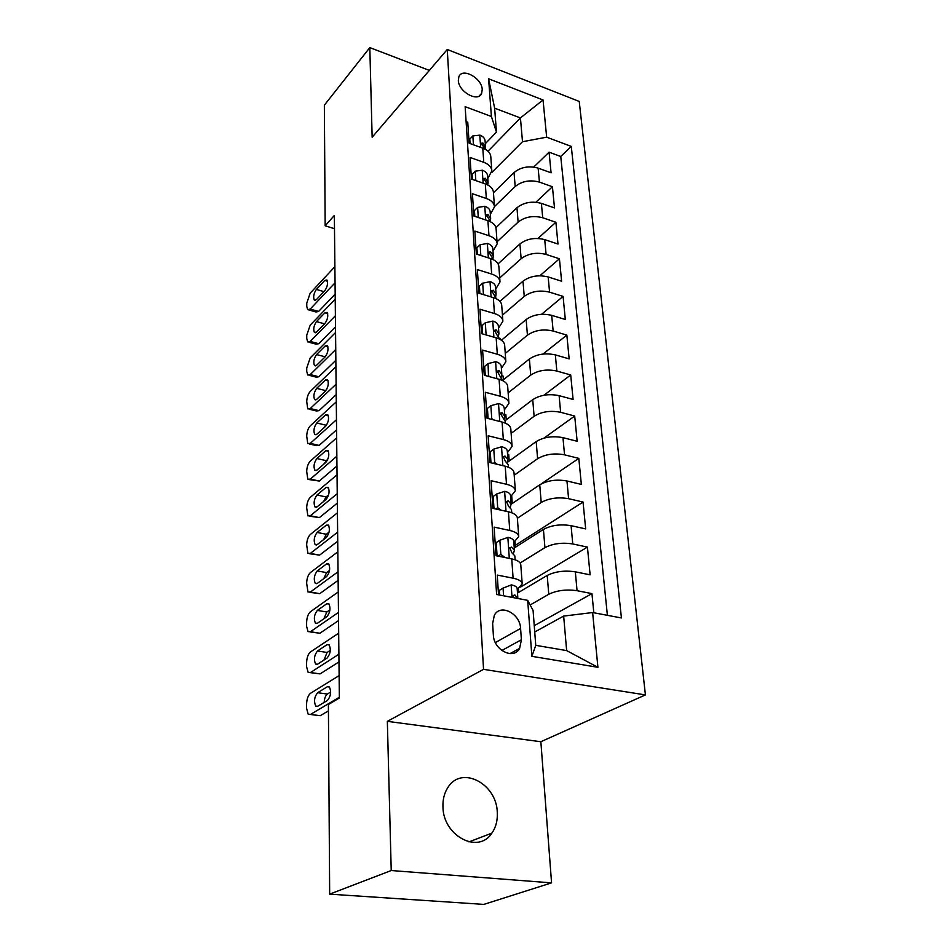 <?xml version="1.0" encoding="UTF-8"?>
<svg xmlns="http://www.w3.org/2000/svg" width="952" height="952" viewBox="0 0 952 952"><rect width="100%" height="100%" fill="white"/><g stroke="black" fill="none" stroke-linecap="round" stroke-linejoin="round"><path stroke-width="1.43" d="M442.954 806.808C443.037 835.892 478.356 854.515 491.863 833.143C495.885 827.359 497.694 820.446 497.289 812.401C496.682 783.448 461.47 765.206 447.94 787.411C444.37 792.849 442.704 799.323 442.954 806.808M458.317 80.373C458.447 91.832 478.32 102.768 481.652 93.332L482.224 89.547C482.01 78.159 462.255 67.235 458.876 76.743L458.317 80.373M645.42 694.912L579.232 101.447L447.262 49.492L483.545 669.339L645.42 694.912L540.855 741.727L387.345 721.342L391.224 870.533L551.565 882.873L540.855 741.727M551.565 882.873L483.818 904.4L329.666 894.142L391.224 870.533M466.111 121.594L467.753 122.201L469.122 143.228L482.783 148.155L483.783 162.328C488.828 164.268 491.518 167.124 491.839 170.896L487.781 178.524M483.783 162.328L470.05 157.449L471.454 179.095L485.306 183.903L486.329 198.492C491.446 200.372 494.171 203.157 494.481 206.858L490.351 214.331M486.329 198.492L472.418 193.732L473.87 216.021L487.9 220.697L488.959 235.715C494.147 237.548 496.896 240.261 497.206 243.867L492.981 251.173M488.959 235.715L474.846 231.086L476.345 254.041L490.566 258.575L491.66 274.045C496.92 275.818 499.705 278.46 500.002 281.97L495.706 289.099M491.66 274.045L477.357 269.571L478.892 293.216L493.326 297.595L494.445 313.541C499.776 315.255 502.596 317.813 502.894 321.229L498.503 328.154M494.445 313.541L479.939 309.221L481.522 333.605L496.159 337.817L497.313 354.251C502.727 355.905 505.572 358.38 505.869 361.677L501.383 368.388M497.313 354.251L482.604 350.098L484.235 375.243L499.086 379.289L500.276 396.246C505.762 397.817 508.654 400.197 508.927 403.374L504.358 409.86M500.276 396.246L485.341 392.272L487.031 418.214L502.097 422.069L503.334 439.562C508.903 441.062 511.819 443.334 512.093 446.393L507.428 452.628M503.334 439.562L488.186 435.778L489.923 462.565L505.214 466.218L506.488 484.282C512.14 485.698 515.091 487.864 515.353 490.78L510.581 496.754M506.488 484.282L491.113 480.712L492.91 508.368L508.427 511.807L509.748 530.466C515.472 531.799 518.471 533.846 518.721 536.619L513.854 542.295M509.748 530.466L494.136 527.122L495.992 555.706L511.748 558.907C517.531 560.181 520.554 562.156 520.792 564.833L522.184 583.671M593.81 612.767L591.954 593.62L534.25 625.666M517.483 593.084L547.21 575.436C555.278 571.45 564.655 570.248 575.329 571.831L590.121 574.841L587.432 547.102L520.601 587.039M514.258 547.983L543.425 529.407C551.339 525.207 560.561 523.969 571.081 525.683L585.67 528.907L583.052 502.049L515.282 545.341M511.117 504.262L539.748 484.806C547.531 480.427 556.599 479.153 566.964 480.986L581.339 484.425L578.816 458.376L541.2 483.925M507.226 462.458L536.19 441.585C543.83 437.027 552.755 435.718 562.965 437.658L577.15 441.288L574.699 416.036L543.997 438.11M505.084 420.701L532.739 399.661C540.236 394.937 549.03 393.604 559.098 395.651L573.092 399.459L570.712 374.969L543.913 395.258M502.477 380.514L529.395 358.987C536.761 354.12 545.413 352.752 555.349 354.894L569.153 358.88L566.845 335.104L542.973 354.061M501.43 340.233L526.147 319.515C533.382 314.505 541.902 313.113 551.696 315.338L565.321 319.479L563.084 296.393L541.569 314.279M499.931 301.368L522.993 281.173C530.109 276.032 538.499 274.616 548.162 276.937L561.609 281.221L559.431 258.789L539.855 275.771M498.086 263.859L519.923 243.938C526.92 238.666 535.191 237.238 544.722 239.63L558.003 244.045L555.885 222.256L537.939 238.44M495.921 227.671L516.948 207.738C523.826 202.359 531.978 200.908 541.39 203.371L554.492 207.929L552.434 186.735L535.893 202.229M496.908 553.183L495.873 553.85M329.666 894.142L328.392 704.528L339.352 698.006L334.354 215.426L325.167 225.802L334.485 228.706M521.398 639.744L520.589 628.451C520.149 613.421 500.24 603.342 494.326 615.325L492.636 623.524L493.35 634.924C493.66 650.109 513.652 660.236 519.613 648.395L521.398 639.744L501.811 650.502M496.468 132.114L491.41 116.513L465.147 106.683L496.611 594.476L527.682 600.331L533.084 610.446L535.75 645.325L566.654 650.609L563.655 616.087L592.62 612.541L621.418 617.955L571.283 146.406L546.65 137.183L522.493 141.717L520.435 117.929L494.635 108.171L496.468 132.114L485.282 143.704M491.41 116.513L488.59 78.79L543.045 99.96L546.65 137.183M592.62 612.541L597.915 667.304L531.882 656.321L527.682 600.331M494.469 206.596L515.199 186.509C522.017 181.07 530.097 179.607 539.427 182.106L552.434 186.735M493.445 192.792L514.044 172.55L515.199 186.509M497.051 241.772L518.126 222.102C525.052 216.758 533.251 215.319 542.711 217.746L555.885 222.256M499.705 277.948L521.137 258.706C528.182 253.482 536.5 252.054 546.091 254.422L559.431 258.789M502.442 315.136L524.243 296.381C531.406 291.288 539.843 289.884 549.566 292.157L563.084 296.393M505.262 353.418L527.432 335.163C534.726 330.201 543.294 328.821 553.148 331.022L566.845 335.104M508.154 392.819L530.716 375.112C538.142 370.304 546.841 368.948 556.837 371.042L570.712 374.969M511.129 433.386L534.108 416.274C541.664 411.621 550.506 410.288 560.633 412.299L574.699 416.036M514.211 475.191L537.606 458.709C545.294 454.223 554.278 452.926 564.548 454.83L578.816 458.376M517.376 518.269L541.212 502.477C549.042 498.17 558.169 496.908 568.594 498.693L583.052 502.049M520.149 563.001L544.925 547.638C552.898 543.533 562.18 542.307 572.759 543.961L587.432 547.102M498.539 594.845L497.253 575.091L513.104 578.185C518.935 579.423 521.958 581.351 522.208 583.957L517.222 589.336M530.169 604.984L548.768 594.262C556.896 590.359 566.333 589.181 577.067 590.704L591.954 593.62M607.388 615.313L560.752 156.485L549.078 152.177L533.739 167.064M514.044 172.55C520.815 167.064 528.848 165.6 538.142 168.123L551.077 172.8L549.078 152.177M534.738 631.985L563.655 616.087M429.364 70.4L369.816 47.6L324.358 105.172L325.167 225.802M369.816 47.6L372.149 137.231L447.262 49.492M387.345 721.342L483.545 669.339M488.019 151.225L520.435 117.929L543.045 99.96M491.696 172.621L522.493 141.717M518.673 592.382L518.412 588.622M496.563 555.825L496.408 553.505M515.425 547.245L515.008 541.545M518.697 536.297L517.364 518.102C517.103 515.27 514.128 513.176 508.427 511.807M512.271 503.477L511.724 495.968M515.329 490.458L514.032 472.858C513.771 469.883 510.831 467.67 505.214 466.218M509.213 461.018L508.737 454.437L507.535 454.152M512.069 446.048L510.819 429.031C510.534 425.925 507.63 423.604 502.097 422.069M506.238 419.82L505.869 414.679L504.679 414.37M508.903 403.017L507.69 386.548C507.404 383.311 504.536 380.895 499.086 379.289M503.358 379.824L503.084 376.028L501.621 375.623M505.833 361.308L504.667 345.35C504.37 342.006 501.537 339.495 496.159 337.817M500.454 339.614L500.371 338.448L499.205 338.115M502.858 320.836L501.728 305.39C501.43 301.939 498.622 299.344 493.326 297.595M499.978 281.578L498.872 266.596C498.574 263.05 495.802 260.372 490.566 258.575M497.17 243.462L496.111 228.932C495.79 225.291 493.053 222.542 487.9 220.697M494.457 206.441L493.422 192.352C493.1 188.615 490.399 185.807 485.306 183.903M560.752 156.485L571.283 146.406M491.803 170.468L490.804 156.794C490.482 152.986 487.805 150.107 482.783 148.155M535.75 645.325L531.882 656.321M566.654 650.609L597.915 667.304M488.59 78.79L494.635 108.171M339.352 697.257L310.519 714.417L308.186 714.178L306.58 708.324L306.58 704.111C306.818 698.887 308.127 695.293 310.495 693.318L339.126 675.587M310.519 714.417L320.229 715.702L328.428 710.882M503.584 595.797L503.072 588.074L511.355 584.885C515.08 585.694 517.019 586.944 517.174 588.633L517.817 597.606M503.072 588.074L499.348 590.335L499.657 595.048M317.682 706.301L315.767 706.098C313.684 701.374 314.315 696.9 317.647 692.699L327.345 686.737L329.356 686.928C331.474 691.723 330.832 696.233 327.428 700.458L317.682 706.301M517.721 598.451L514.865 594.917L513.116 595.643L512.878 597.547M324.18 702.397C324.43 698.34 325.489 695.555 327.357 694.056L330.665 692.044M338.9 654.226L310.483 672.505L308.115 672.314L306.603 666.781L306.603 662.687C306.83 657.594 308.115 654.024 310.459 651.965L338.686 633.163M310.245 672.636L320.062 673.909L338.983 661.902M498.122 556.146L500.823 554.421L499.871 540.236L508.047 537.333C511.712 538.213 513.628 539.546 513.783 541.331L514.401 549.994M500.823 554.421L505.107 557.563M499.871 540.236L496.218 542.616L497.087 555.932M317.552 664.21L315.6 664.056C313.625 659.522 314.255 655.166 317.504 650.978L327.072 644.647L329.118 644.79C331.129 649.383 330.475 653.786 327.155 657.987L317.552 664.21M513.425 553.636L514.413 550.197L511.486 547.126L509.736 547.805L511.89 552.779L514.818 555.825L515.103 559.812M323.989 660.033L327.083 652.465L330.32 650.359M338.472 612.398L310.447 631.712L308.043 631.604L306.615 626.368L306.615 622.382C306.853 617.408 308.115 613.861 310.435 611.743L338.257 591.93M310.078 631.938L319.896 633.247L338.555 620.561M495.742 508.999L497.694 507.666L496.777 493.933L504.834 491.303C508.451 492.243 510.332 493.648 510.498 495.528L511.093 503.905M497.694 507.666L501.097 510.189M496.777 493.933L493.195 496.432L493.993 508.606M317.421 623.262L315.445 623.179C313.553 618.824 314.196 614.564 317.373 610.399L326.81 603.723L328.88 603.806C330.796 608.209 330.13 612.517 326.893 616.694L317.421 623.262M510.272 507.368L511.117 504.12L508.225 500.871L506.464 501.514L508.606 506.345L511.51 509.57L511.736 512.771M323.847 618.812L326.833 612.005L329.939 609.839M338.043 571.736L310.411 592.025L307.972 591.989L306.639 583.148C306.865 578.292 308.115 574.77 310.4 572.58L337.841 551.827M309.912 592.322L319.741 593.667L338.138 580.339M493.338 463.374L494.671 462.398L493.779 449.106L501.728 446.726C505.286 447.726 507.154 449.201 507.321 451.177L507.904 459.269M494.671 462.398L497.206 464.302M493.779 449.106L490.256 451.712L490.982 462.815M317.29 583.421L315.29 583.397C313.494 579.209 314.148 575.044 317.254 570.902L326.548 563.905L328.642 563.929C330.475 568.165 329.797 572.366 326.631 576.531L317.29 583.421M507.19 462.577L507.916 459.495L505.048 456.091L503.31 456.674L505.429 461.387L508.297 464.778L508.475 467.242M323.74 578.673L326.572 572.628L329.523 570.438M337.639 532.18L310.376 553.386L307.912 553.421L306.651 544.937C306.877 540.2 308.115 536.702 310.364 534.453L337.436 512.807M309.757 553.766L319.586 555.135L337.734 541.2M490.911 419.201L491.744 418.559L490.875 405.671L498.705 403.541C502.228 404.588 504.06 406.135 504.239 408.194L504.798 416.012M491.744 418.559L493.445 419.856M490.875 405.671L487.424 408.384L488.078 418.475M317.171 544.651L315.148 544.675C313.434 540.653 314.1 536.583 317.123 532.454L326.31 525.159L328.416 525.111C330.154 529.181 329.475 533.298 326.381 537.44L317.171 544.651M504.191 419.178L504.822 416.25L501.978 412.692L500.24 413.239L505.179 421.367L505.31 423.14M323.668 539.558L326.334 534.286L329.083 532.12M337.234 493.683L310.352 515.758L307.865 515.853L306.675 507.713C306.889 503.084 308.115 499.61 310.328 497.301L337.044 474.822M309.602 516.21L319.432 517.602L337.329 503.096M488.495 376.409L488.067 363.581L495.79 361.677C499.253 362.772 501.073 364.378 501.252 366.508L501.799 374.088M488.9 376.076L489.792 376.754M488.067 363.581L484.675 366.389L485.27 375.528M317.052 506.892L315.005 506.976C313.375 503.108 314.041 499.122 317.004 495.016L326.06 487.424L328.19 487.317C329.844 491.244 329.166 495.266 326.143 499.395L317.052 506.892M501.264 377.111L501.811 374.326L499.003 370.625L497.277 371.125L502.251 380.407M323.656 501.43L326.096 496.944L328.607 494.861M336.853 456.21L310.316 479.094L307.817 479.272L306.687 471.442C306.901 466.92 308.115 463.481 310.304 461.113L336.663 437.849M309.459 479.63L319.289 481.046L336.948 466.004M486.103 334.914L485.33 322.764L492.957 321.074C496.373 322.216 498.17 323.882 498.36 326.084L498.884 333.414M485.33 322.764L481.998 325.655L482.545 333.89M316.933 470.109L314.874 470.264C313.315 466.528 313.993 462.624 316.885 458.543L325.822 450.689L327.976 450.51C329.547 454.294 328.857 458.233 325.905 462.339L316.933 470.109M498.42 336.318L498.896 333.664L496.123 329.832L494.397 330.296L499.276 338.983M323.716 464.231L328.071 458.638M336.472 419.725L310.292 443.358L307.77 443.608L306.699 436.087C306.913 431.672 308.103 428.257 310.269 425.83L336.282 401.827M309.329 443.977L316.599 445.643L319.146 445.405L336.58 429.852M483.449 294.596L482.688 283.172L490.209 281.685C493.576 282.851 495.349 284.577 495.54 286.849L496.052 293.942M482.688 283.172L479.415 286.135L479.891 293.525M316.814 434.267L314.743 434.481C313.256 430.887 313.934 427.055 316.778 422.997L325.596 414.893L327.75 414.655C329.249 418.297 328.559 422.152 325.667 426.246L316.814 434.267M495.647 296.738L496.075 294.216L493.326 290.253L491.601 290.669L496.397 298.809M323.847 427.888L327.476 423.438M336.104 384.168L310.257 408.527L307.722 408.86L306.722 401.613C306.937 397.293 308.103 393.902 310.245 391.439L335.925 366.734M309.198 409.217L316.445 410.978L319.003 410.657L336.211 394.64M480.831 255.469L480.117 244.735L487.543 243.438C490.863 244.652 492.624 246.425 492.815 248.758L493.303 255.636M480.117 244.735L476.904 247.782L477.333 254.351M316.707 399.34L314.624 399.614C313.208 396.139 313.886 392.391 316.671 388.345L325.37 380.003L327.536 379.705C328.975 383.216 328.273 387 325.441 391.07L316.707 399.34M492.957 258.313L493.326 255.91L490.601 251.828L488.9 252.209L493.576 259.813M324.144 392.307L326.726 389.297M335.747 349.527L310.233 374.553L307.686 374.957L306.734 371.316L306.734 367.996L310.221 357.892L335.568 332.534M309.079 375.314L316.29 377.159L318.86 376.766L335.854 360.308M478.297 217.496L477.618 207.417L484.949 206.298C488.233 207.548 489.971 209.369 490.161 211.749L490.637 218.424M477.618 207.417L474.453 210.523L474.834 216.342M316.588 365.282L314.505 365.616C313.148 362.26 313.839 358.583 316.552 354.56L325.156 345.993L327.321 345.624C328.69 349.015 327.988 352.728 325.227 356.786L316.588 365.282M490.328 221.007L490.661 218.698L487.971 214.521L486.27 214.855L490.744 221.899M335.39 315.767L310.197 341.423L307.651 341.899L306.746 338.424L306.746 335.187L310.185 325.156L335.223 299.19M308.96 342.256L316.159 344.172L318.73 343.708L335.509 326.822M475.833 180.618L475.203 171.158L482.438 170.218C485.663 171.503 487.388 173.359 487.591 175.799L488.043 182.272M475.203 171.158L472.085 174.335L472.418 179.428M316.48 332.058L314.398 332.45C313.101 329.213 313.791 325.596 316.457 321.597L324.941 312.815L327.119 312.399C328.428 315.659 327.726 319.313 325.013 323.347L316.48 332.058M487.781 184.759L488.067 182.546L485.401 178.274L483.723 178.571L487.924 185.033M335.044 282.839L310.173 309.091L307.615 309.638L306.758 306.33L306.758 303.164L310.162 293.204L334.878 266.679M308.853 309.983L316.016 311.982L318.599 311.435L335.163 294.168M473.442 144.787L472.846 135.922L479.986 135.148C483.176 136.457 484.877 138.361 485.08 140.848L485.532 147.12M472.846 135.922L469.776 139.159L470.074 143.573M316.385 299.642L314.291 300.094C313.053 296.976 313.732 293.418 316.35 289.432L324.727 280.459L326.905 279.971C328.154 283.137 327.452 286.719 324.799 290.729L316.385 299.642M485.33 149.297L485.556 147.417L482.914 143.05L481.236 143.3L485.08 149.166M516.948 207.738L518.126 222.102M519.923 243.938L521.137 258.706M522.993 281.173L524.243 296.381M526.147 319.515L527.432 335.163M529.395 358.987L530.716 375.112M532.739 399.661L534.108 416.274M536.19 441.585L537.606 458.709M539.748 484.806L541.212 502.477M543.425 529.407L544.925 547.638M547.21 575.436L548.768 594.262M575.329 571.831L577.067 590.704M538.142 168.123L539.427 182.106M541.39 203.371L542.711 217.746M544.722 239.63L546.091 254.422M548.162 276.937L549.566 292.157M551.696 315.338L553.148 331.022M555.349 354.894L556.837 371.042M559.098 395.651L560.633 412.299M562.965 437.658L564.548 454.83M566.964 480.986L568.594 498.693M571.081 525.683L572.759 543.961M511.748 558.907L513.104 578.185M495.385 642.564L520.589 628.451M511.153 584.956L512.021 597.38M317.647 692.699L327.357 694.056M327.345 686.737L329.452 687.035M512.949 596.059L514.865 594.917M320.062 673.909L310.483 672.505M507.844 537.404L509.308 558.408M317.504 650.978L327.083 652.465M327.072 644.647L329.309 645.004M509.534 548.376L511.486 547.126M319.896 633.247L310.447 631.712M504.631 491.363L506.024 511.272M317.373 610.399L326.833 612.005M326.81 603.723L329.154 604.127M506.25 502.228L508.225 500.871M319.741 593.667L310.411 592.025M501.525 446.785L502.834 465.647M317.254 570.902L326.572 572.628M326.548 563.905L328.987 564.357M503.084 457.519L505.048 456.091M319.586 555.135L310.376 553.386M498.515 403.6L499.764 421.474M317.123 532.454L326.334 534.286M326.31 525.159L328.821 525.659M500.038 414.191L501.978 412.692M319.432 517.602L310.352 515.758M495.599 361.724L496.777 378.658M317.004 495.016L326.096 496.944M326.06 487.424L328.642 487.983M497.087 372.184L499.003 370.625M319.289 481.046L310.316 479.094M492.767 321.122L493.886 337.163M316.885 458.543L325.858 460.566M325.822 450.689L328.452 451.284M494.243 331.439L496.123 329.832M319.146 445.405L310.292 443.358M490.018 281.721L491.077 296.917M316.778 422.997L325.632 425.104M325.596 414.893L328.273 415.536M491.482 291.895L493.326 290.253M319.003 410.657L310.257 408.527M487.353 243.474L488.364 257.873M316.671 388.345L325.405 390.546M325.37 380.003L328.071 380.693M488.816 253.494L490.601 251.828M318.86 376.766L310.233 374.553M484.77 206.334L485.722 219.971M316.552 354.56L325.179 356.822M325.156 345.993L327.881 346.718M486.234 216.199L487.971 214.521M318.73 343.708L310.197 341.423M482.248 170.241L483.152 183.153M316.457 321.597L324.537 323.823M324.941 312.815L327.678 313.589M483.711 179.964L485.401 178.274M318.599 311.435L310.173 309.091M479.808 135.172L480.665 147.393M316.35 289.432L323.954 291.621M324.727 280.459L327.476 281.268M481.284 144.74L482.914 143.05M468.979 841.901L491.863 833.143M479.13 96.081L481.652 93.332M509.939 653.631L519.613 648.395M317.885 715.452L310.435 714.476M315.767 706.098L317.599 706.348M315.6 664.056L317.349 664.329M315.445 623.179L317.099 623.453M315.29 583.397L316.861 583.683M315.148 544.675L316.635 544.972M315.005 506.976L316.421 507.273M314.874 470.264L316.219 470.562M314.743 434.481L316.016 434.778M314.624 399.614L315.826 399.911M314.505 365.616L315.636 365.901M314.398 332.45L315.457 332.736M314.291 300.094L315.29 300.38"/></g></svg>
